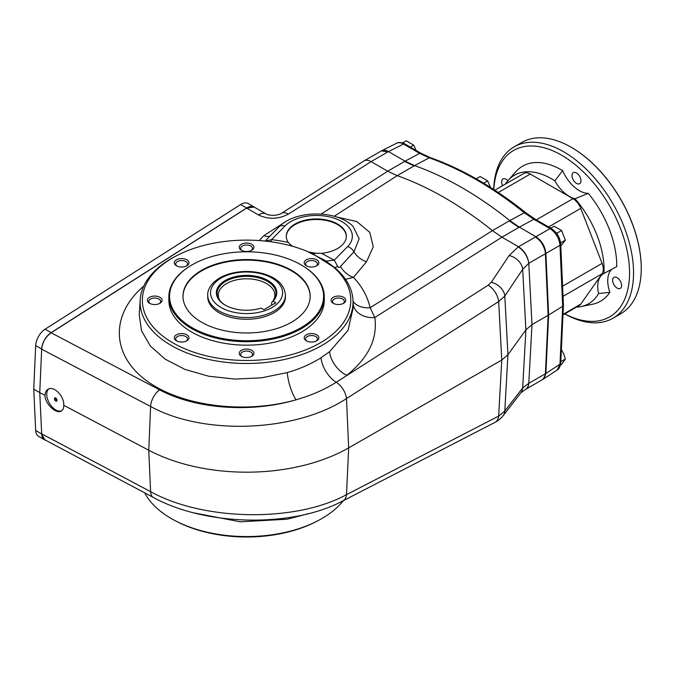 <?xml version="1.0" encoding="UTF-8"?>
<svg xmlns="http://www.w3.org/2000/svg" width="675" height="675" viewBox="0 0 675 675"><rect width="100%" height="100%" fill="white"/><g stroke="black" fill="none" stroke-linecap="round" stroke-linejoin="round"><path stroke-width="1.01" d="M560.739 244.198C560.014 237.465 556.883 232.242 551.348 228.53A2.827 1.628 -60 0 0 550.007 228.631L533.841 219.299L519.32 227.137L535.925 236.722L550.007 228.631C555.854 232.58 559.178 238.14 559.98 245.312A2.827 1.544 -2.5 0 0 560.739 244.198L563.431 305.243L562.672 306.315L548.623 315.014L545.898 373.469L543.223 379.19L542.481 379.628M387.678 171.205L397.195 175.652A353.261 203.96 60 0 1 492.421 230.622L509.313 220.877L518.822 227.424L519.32 227.137L509.811 220.59A353.261 203.96 -120 0 0 414.585 165.611L405.076 161.173L404.578 161.468A70.656 40.795 -120 0 0 404.578 161.468L387.678 171.205L371.081 161.629L388.462 151.588L405.067 161.173L419.673 153.385L403.507 144.045L388.462 151.588C385.855 150.12 383.586 149.85 381.653 150.753L381.122 151.065M563.431 305.243L560.731 363.099A2.827 1.713 -177.3 0 1 559.98 364.196L562.672 306.315L559.98 245.312L545.898 253.412L548.623 315.014L548.125 315.301L545.4 373.756L548.125 315.301L545.4 253.699A14.133 8.159 -120 0 0 544.911 250.417C543.223 244.451 540.059 239.979 535.427 237.009L518.535 246.763L501.947 237.178L492.421 230.622L370.145 307.733L374.802 317.495A21.195 16.808 170.5 0 1 353.303 305.134M525.386 389.483L525.69 389.323C527.513 388.209 528.542 386.218 528.778 383.349L545.898 373.469L559.98 364.196L557.314 369.917C559.069 369.554 561.203 363.85 560.731 363.099M404.848 143.944C404.089 142.889 397.913 141.818 396.714 143.201C398.647 142.29 400.916 142.577 403.507 144.045A2.827 1.628 -60 0 1 404.848 143.944L421.014 153.284A2.827 1.628 -60 0 0 419.673 153.385L429.199 157.823A352.544 203.546 60 0 1 524.315 212.735A2.827 1.291 -51.3 0 1 525.631 212.617C493.965 187.287 462.24 168.978 430.448 157.68L421.014 153.284M525.496 389.424L525.268 389.551A14.133 8.598 -117.5 0 0 528.727 383.375L522.669 387.956L504.807 411.033A14.133 11.045 -142.3 0 1 502.951 415.943C498.774 420.846 495.416 422.094 495.197 422.263A14.133 8.572 -117.3 0 0 498.656 416.095L504.807 411.033L507.929 354.755L525.892 329.873L522.669 269.291L528.727 263.334A14.133 7.746 -122.7 0 0 518.223 246.957L518.535 246.763C524.374 250.72 527.791 256.238 528.778 263.301L545.898 253.412C545.062 246.257 541.738 240.697 535.925 236.722L535.427 237.009M563.043 296.325L602.1 273.78L580.753 304.138A12.715 7.341 -120 0 1 579.327 305.471L562.984 314.904M498.302 192.51L530.28 174.049L572.965 198.695A12.715 7.341 -120 0 1 580.753 208.381L602.1 263.393A12.715 7.341 -120 0 1 602.1 273.78M530.28 174.049A12.715 7.341 -120 0 0 523.918 173.416L494.843 190.207M560.545 242.384L560.722 242.848L565.346 240.173L560.815 245.962M565.346 240.173L561.6 230.512L556.976 233.187L557.609 234.824M561.6 230.512L554.099 226.184L550.69 228.15M556.048 232.647L556.976 233.187M560.807 361.64L565.346 359.016L561.6 364.348L560.486 364.989M565.346 359.016L563.743 354.029L561.372 349.481M415.868 149.816L413.724 145.133L410.316 147.099M413.724 145.133L406.223 140.805L402.553 142.923M490.455 187.38L487.662 180.9L483.688 183.195M487.662 180.9L480.161 176.572L476.246 178.833M545.4 253.707L548.125 315.301L531.993 324.616L525.892 329.873L522.669 387.956A14.133 11.045 -142.3 0 1 520.822 392.867L525.268 389.551M545.4 373.748A14.133 8.159 60 0 1 544.911 376.473L542.489 379.62L525.69 389.323M270.608 241.743A16.959 2.894 97 0 0 271.586 239.642A119.703 69.112 180 0 1 288.25 242.435A30.029 17.339 180 0 1 286.284 236.267A30.029 17.339 180 0 1 316.313 218.936A30.029 17.339 180 0 1 346.343 236.267A30.029 17.339 180 0 1 321.545 253.344L334.277 260.17L337.981 266.878C338.825 267.882 339.668 267.73 340.512 266.431L353.928 251.843L359.159 238.756L352.991 226.285C336.234 209.613 294.992 209.908 278.918 226.994A8.48 6.024 44.5 0 1 284.968 226.007A36.037 20.807 180 0 1 334.083 218.168A36.037 20.807 180 0 1 347.667 246.527L334.277 260.17L326.033 261.098M290.242 245.658A16.959 5.307 103.5 0 0 290.933 245.143L288.25 242.435M251.201 356.611A5.915 3.417 0 0 0 252.492 354.485A5.915 3.417 0 0 0 246.578 351.067A5.915 3.417 0 0 0 240.654 354.485A5.915 3.417 0 0 0 241.945 356.611M239.245 353.329A7.332 4.236 180 0 1 249.379 349.422A7.332 4.236 180 0 1 251.758 356.324A7.332 4.236 180 0 1 241.388 356.324A7.332 4.236 180 0 1 239.245 353.329M186.258 341.077A5.915 3.417 0 0 0 187.549 338.951A5.915 3.417 0 0 0 185.811 336.538A5.915 3.417 0 0 0 177.441 336.538A5.915 3.417 0 0 0 175.711 338.951A5.915 3.417 0 0 0 177.002 341.077M176.445 334.808A7.332 4.236 180 0 1 186.815 334.808A7.332 4.236 180 0 1 186.815 340.791A7.332 4.236 180 0 1 176.445 340.791A7.332 4.236 180 0 1 176.445 334.808M159.359 303.581A5.915 3.417 0 0 0 160.642 301.455A5.915 3.417 0 0 0 154.727 298.038A5.915 3.417 0 0 0 148.812 301.455A5.915 3.417 0 0 0 150.095 303.581M154.727 296.072A7.332 4.236 180 0 1 161.502 298.679A7.332 4.236 180 0 1 159.907 303.294A7.332 4.236 180 0 1 149.546 303.294A7.332 4.236 180 0 1 147.952 298.679A7.332 4.236 180 0 1 154.727 296.072M186.258 266.085A5.915 3.417 0 0 0 187.549 263.959A5.915 3.417 0 0 0 185.811 261.546A5.915 3.417 0 0 0 179.364 260.803A5.915 3.417 0 0 0 175.711 263.959A5.915 3.417 0 0 0 177.002 266.085M186.815 259.808A7.332 4.236 180 0 1 186.815 265.798A7.332 4.236 180 0 1 176.445 265.798A7.332 4.236 180 0 1 176.445 259.808A7.332 4.236 180 0 1 186.815 259.808M251.201 250.552A5.915 3.417 0 0 0 252.492 248.425A5.915 3.417 0 0 0 246.578 245.008A5.915 3.417 0 0 0 240.654 248.425A5.915 3.417 0 0 0 241.945 250.552M253.91 247.269A7.332 4.236 180 0 1 251.758 250.265A7.332 4.236 180 0 1 241.388 250.265A7.332 4.236 180 0 1 243.768 243.363A7.332 4.236 180 0 1 253.91 247.269M316.702 265.798A7.332 4.236 180 0 1 306.34 265.798A7.332 4.236 180 0 1 306.34 259.808A7.332 4.236 180 0 1 316.702 259.808A7.332 4.236 180 0 1 316.702 265.798L316.702 265.798M316.153 266.085A5.915 3.417 0 0 0 317.436 263.959A5.915 3.417 0 0 0 311.521 260.542A5.915 3.417 0 0 0 305.606 263.959A5.915 3.417 0 0 0 306.889 266.085M343.052 303.581A5.915 3.417 0 0 0 344.343 301.455A5.915 3.417 0 0 0 338.42 298.038A5.915 3.417 0 0 0 332.505 301.455A5.915 3.417 0 0 0 333.796 303.581M338.42 304.535A7.332 4.236 180 0 1 333.239 303.294A7.332 4.236 180 0 1 333.239 297.304A7.332 4.236 180 0 1 343.609 297.304A7.332 4.236 180 0 1 343.609 303.294A7.332 4.236 180 0 1 338.42 304.535M336.395 216.928L356.771 221.543L369.757 232.318L373.275 246.805L366.525 261.748L353.447 277.383C361.859 286.149 367.419 296.266 370.145 307.733A21.195 14.327 164.6 0 1 353.059 301.295M44.963 395.356C44.997 403.81 56.202 414.509 61.324 410.982C63.02 409.936 63.821 408.038 63.737 405.287C64.505 396.368 53.764 385.4 48.043 389.281C46.162 390.428 45.132 392.453 44.963 395.356L39.749 392.597L41.673 349.026C42.474 342.225 45.63 336.817 51.131 332.792L246.603 208.111L254.197 207.09L266.051 213.933A14.133 8.159 -60 0 0 258.466 214.954C268.439 219.62 278.421 219.333 288.394 214.102L371.09 161.629C368.348 160.093 366.027 159.848 364.103 160.878L281.348 213.384C280.935 213.992 278.826 214.625 275.029 215.283C270.548 215.409 267.562 214.962 266.051 213.933M63.737 405.287L148.762 450.233A144.838 83.624 0 0 0 348.663 447.879L346.486 398.571C295.523 432.143 203.74 435.772 150.609 406.477A14.133 7.813 -62.3 0 1 159.612 389.855C195.539 409.092 251.134 413.142 296.08 399.802A21.195 6.008 74.3 0 1 287.272 372.575C299.886 368.904 311.133 363.968 321.022 357.742L329.586 351.675L348.013 330.37L353.413 306.788M269.646 236.436A16.959 11.475 42.8 0 1 263.798 235.668L285.753 221.636M321.022 357.742A21.195 11.399 58.2 0 0 336.218 382.286A14.133 7.72 -122.5 0 1 346.486 398.571L498.656 301.59L504.807 296.063L507.929 354.755L501.77 360.045L498.656 416.095L346.486 494.665A14.133 8.572 -117.3 0 1 343.027 500.833C292.596 527.85 205.807 526.213 153.512 497.534A14.133 7.771 -62 0 1 150.609 491.662C203.926 521.193 295.709 522.458 346.486 494.665L348.663 447.879L501.77 360.045L498.656 301.59A14.133 7.72 -122.5 0 0 488.194 285.196L336.218 382.286C324.489 389.644 311.116 395.483 296.08 399.802C244.19 414.467 180.562 406.207 146.036 380.32C111.324 354.527 110.354 314.584 143.741 286.116M39.749 392.597L41.673 433.958L35.674 430.49L33.75 389.137L39.749 392.597M522.669 269.291A14.133 10.252 -146.3 0 0 509.119 255.538L491.257 282.31A14.133 10.252 -146.3 0 1 504.807 296.063L522.669 269.291M153.512 497.534L44.727 439.754L41.673 433.949A14.133 8.159 -60 0 0 44.584 439.83L38.593 436.362A14.133 8.159 -60 0 1 35.674 430.49M175.576 256.23A106.456 61.467 0 0 0 140.189 299.751A106.456 61.467 0 0 0 246.578 363.488A106.456 61.467 0 0 0 352.957 299.751A106.456 61.467 0 0 0 335.433 268.177A106.456 61.467 0 0 0 334.943 267.756L324.565 260.162L306.205 250.948A104.228 60.176 180 0 0 177.061 255.462L175.576 256.23M140.189 299.751L139.236 314.567L141.522 330.834L150.365 346.039L165.181 359.184L185.026 369.444L208.727 376.228L234.799 379.08L261.537 377.823L287.272 372.575M308.306 513.683L287.272 519.202L240.258 521.809L194.484 513.008M343.406 500.639A106.456 61.467 180 0 1 317.579 520.898A106.456 61.467 180 0 1 175.576 520.898A106.456 61.467 180 0 1 144.636 492.818M329.586 351.675A21.195 12.783 -127.9 0 0 346.773 375.325C368.423 357.91 377.764 338.631 374.802 317.495L501.938 237.178L518.83 227.433M340.512 266.431A16.959 11.559 -141 0 0 353.447 277.383L345.49 279.298M337.888 266.245L334.935 267.747L333.096 266.743A104.228 60.176 180 0 1 308.627 348.654A104.228 60.176 180 0 1 165.78 338.318A104.228 60.176 180 0 1 177.061 255.462M333.096 266.743L313.234 254.07M175.576 520.898L177.061 521.665A104.228 60.176 0 0 0 316.094 521.665L317.579 520.898M265.553 241.127L271.586 239.642L284.968 226.007M312.685 253.808A16.959 8.243 113.2 0 0 315.562 253.209L308.728 252.011M321.545 253.344L315.562 253.209M292.95 246.409L290.933 245.143M306.34 340.791L306.34 340.791A7.332 4.236 180 0 1 306.34 334.808A7.332 4.236 180 0 1 316.702 334.808A7.332 4.236 180 0 1 316.702 340.791A7.332 4.236 180 0 1 306.34 340.791M301.278 264.971A77.718 44.871 180 0 1 301.531 265.115A77.718 44.871 180 0 1 324.295 296.84L324.295 300.299A77.718 44.871 180 0 1 301.531 332.032A77.718 44.871 180 0 1 216.835 341.752A77.718 44.871 180 0 1 168.86 300.299L168.86 296.84A77.718 44.871 180 0 1 191.616 265.115A77.718 44.871 180 0 1 191.869 264.971M324.295 296.84A77.718 44.871 180 0 1 301.531 328.565A77.718 44.871 180 0 1 216.835 338.293A77.718 44.871 180 0 1 168.86 296.84M301.033 327.704A77.009 44.466 180 0 1 192.122 327.704A77.009 44.466 180 0 1 192.122 264.819A77.009 44.466 180 0 1 301.033 264.819A77.009 44.466 180 0 1 301.033 327.704M291.541 322.22A63.585 36.712 180 0 1 222.244 330.176A63.585 36.712 180 0 1 182.984 296.266A63.585 36.712 180 0 1 246.578 259.554A63.585 36.712 180 0 1 310.163 296.266A63.585 36.712 180 0 1 291.541 322.22M182.993 296.553A63.585 36.712 180 0 1 246.578 260.128A63.585 36.712 180 0 1 310.163 296.553M285.432 295.11L285.432 296.84A38.855 22.435 180 0 1 246.578 319.275A38.855 22.435 180 0 1 207.714 296.84L207.714 295.11C207.461 290.959 209.79 283.922 219.679 277.948C224.724 275.071 230.614 273.139 237.33 272.143C246.434 270.877 255.201 271.434 263.638 273.831C277.282 278.007 284.555 285.095 285.432 295.11A38.855 22.435 180 0 1 246.578 317.545A38.855 22.435 180 0 1 207.714 295.11M316.153 341.077A5.915 3.417 0 0 0 317.436 338.951A5.915 3.417 0 0 0 313.782 335.796A5.915 3.417 0 0 0 307.336 336.538A5.915 3.417 0 0 0 305.606 338.951A5.915 3.417 0 0 0 306.889 341.077M48.769 388.927A12.715 7.341 -120 0 0 49.494 403.405A12.715 7.341 -120 0 0 61.695 410.738M57.029 400.275A1.839 1.063 60 0 1 56.649 401.11A1.839 1.063 60 0 1 54.81 400.056A1.839 1.063 60 0 1 54.81 397.929A1.839 1.063 60 0 1 56.227 398.427A1.839 1.063 60 0 1 57.029 400.275M55.46 397.904A1.839 1.063 -120 0 0 57.004 400.57M286.293 236.562A30.029 17.339 180 0 1 316.313 219.51A30.029 17.339 180 0 1 346.334 236.562M33.75 389.137L35.674 345.558L41.673 349.026A14.133 8.159 -60 0 1 51.131 332.648L45.132 329.181L240.612 204.55A14.133 8.159 -60 0 1 248.198 203.529L254.188 206.997A14.133 8.159 -60 0 1 254.914 207.503M51.131 332.648L246.603 208.01A14.133 8.159 -60 0 1 254.188 206.997M45.773 440.311A14.133 8.159 -60 0 1 44.584 439.83M35.674 345.558A14.133 8.159 -60 0 1 45.132 329.181M261.073 308.095A30.189 17.432 180 0 1 225.222 305.125A30.189 17.432 180 0 1 223.298 281.703A30.189 17.432 180 0 1 263.512 278.37A30.189 17.432 180 0 1 273.063 301.168L275.847 302.78L263.858 309.707L261.073 308.095M225.475 305.269A29.481 17.027 180 0 1 219.662 300.324A29.481 17.027 180 0 1 246.578 276.353A29.481 17.027 180 0 1 273.493 300.324A29.481 17.027 180 0 1 272.54 301.447L273.063 301.168M271.637 305.218L271.637 302.653L272.54 301.447M220.253 301.05A28.257 16.318 180 0 1 218.312 295.11A28.257 16.318 180 0 1 246.578 278.792A28.257 16.318 180 0 1 274.835 295.11A28.257 16.318 180 0 1 272.894 301.05M588.296 193.362A28.257 16.318 60 0 1 562.638 170.615L554.842 180.841A28.257 16.318 -120 0 0 575.016 198.728L588.296 193.362A77.971 45.014 -120 0 1 616.739 266.676L603.982 273.383A28.257 16.318 -120 0 0 603.602 273.594A28.257 16.318 -120 0 0 598.573 293.566L609.862 292.334A28.257 16.318 60 0 1 611.786 269.173M614.866 277.087A6.362 3.67 -120 0 0 613.929 277.374A6.362 3.67 -120 0 0 613.541 283.981A6.362 3.67 -120 0 0 619.355 288.681A6.362 3.67 -120 0 0 620.291 288.394A6.362 3.67 -120 0 0 620.679 281.779A6.362 3.67 -120 0 0 614.866 277.087M507.904 180.731A6.362 3.67 -120 0 0 503.871 178.672A6.362 3.67 -120 0 0 502.943 178.959A6.362 3.67 -120 0 0 502.622 185.709M574.239 172.387A6.362 3.67 -120 0 0 573.303 172.673A6.362 3.67 -120 0 0 572.915 179.28A6.362 3.67 -120 0 0 578.737 183.971A6.362 3.67 -120 0 0 579.665 183.684A6.362 3.67 -120 0 0 580.053 177.078A6.362 3.67 -120 0 0 574.239 172.387M641.25 268.287A98.491 56.86 -120 0 0 641.25 268.11A98.491 56.86 -120 0 0 571.607 147.488A98.491 56.86 -120 0 0 571.455 147.403M564.713 313.909A98.913 57.105 -120 0 0 598.582 322.65A98.913 57.105 -120 0 0 613.069 318.178L620.764 313.74A98.913 57.105 -120 0 0 641.25 268.456A98.913 57.105 -120 0 0 571.312 147.319A98.913 57.105 -120 0 0 521.851 142.417L514.156 146.855A98.913 57.105 -120 0 0 493.712 189.472M613.069 318.178A98.913 57.105 -120 0 0 613.069 203.968A98.913 57.105 -120 0 0 514.156 146.855M564.773 313.867A96.086 55.477 -120 0 0 595.586 321.233A96.086 55.477 -120 0 0 597.442 187.701A96.086 55.477 -120 0 0 493.813 189.532M562.638 170.615A77.971 45.014 -120 0 0 515.953 171.636L508.174 180.419A74.183 42.829 -120 0 0 505.406 184.106M576.442 307.133A74.183 42.829 -120 0 0 581.015 306.585L592.507 304.239A77.971 45.014 -120 0 0 609.862 292.334M554.842 180.841A74.183 42.829 -120 0 0 508.174 180.419M581.015 306.585A74.183 42.829 -120 0 0 598.573 293.566M603.982 273.383A74.183 42.829 -120 0 0 575.016 198.728M509.811 220.59L524.315 212.735L533.841 219.299A2.827 1.628 -60 0 1 535.182 219.198L551.348 228.53M430.448 157.68A2.827 1.915 -70.6 0 0 429.199 157.823L414.585 165.611M563.009 314.39L580.753 304.138M536.321 219.847L572.965 198.695M548.606 226.943L580.753 208.381M562.596 286.2L602.1 263.393M387.965 151.875L381.417 150.879M404.578 161.468L414.079 165.898L414.577 165.603M414.079 165.898A353.261 203.96 60 0 1 414.087 165.898L397.195 175.652M509.313 220.877A70.656 40.795 -120 0 0 509.321 220.885L509.819 220.598M528.778 383.349L531.993 324.616L528.778 263.301M488.194 285.196L491.257 282.31M518.223 246.957L509.119 255.538M397.195 175.643L334.192 216.27M159.612 389.855L51.131 332.792M263.798 235.668L259.267 240.57M321.131 214.076L387.686 171.214M246.603 208.111L258.466 214.954M41.664 349.177L150.609 406.477L148.762 450.233L150.609 491.662L41.664 433.806M288.394 214.102A14.133 7.695 -122.4 0 0 281.348 213.384M366.525 261.748A16.959 11.661 -141 0 1 353.928 251.843A8.48 6.024 -135.5 0 0 347.667 246.527M312.584 252.762L310.854 252.956M246.603 208.01L240.612 204.55M221.096 278.092A36.037 20.807 0 0 0 237.246 312.896A36.037 20.807 0 0 0 281.382 287.415A36.037 20.807 0 0 0 221.096 278.092M557.322 369.908L543.223 379.19M396.714 143.201L381.653 150.753M535.182 219.198L525.631 212.617M380.902 151.183L364.103 160.878M502.951 415.943L520.822 392.867M343.027 500.833L495.197 422.263M352.957 299.751L353.413 306.821M265.089 241.076L278.918 226.994M192.122 264.819L191.616 265.115M301.033 264.819L301.531 265.115"/></g></svg>

